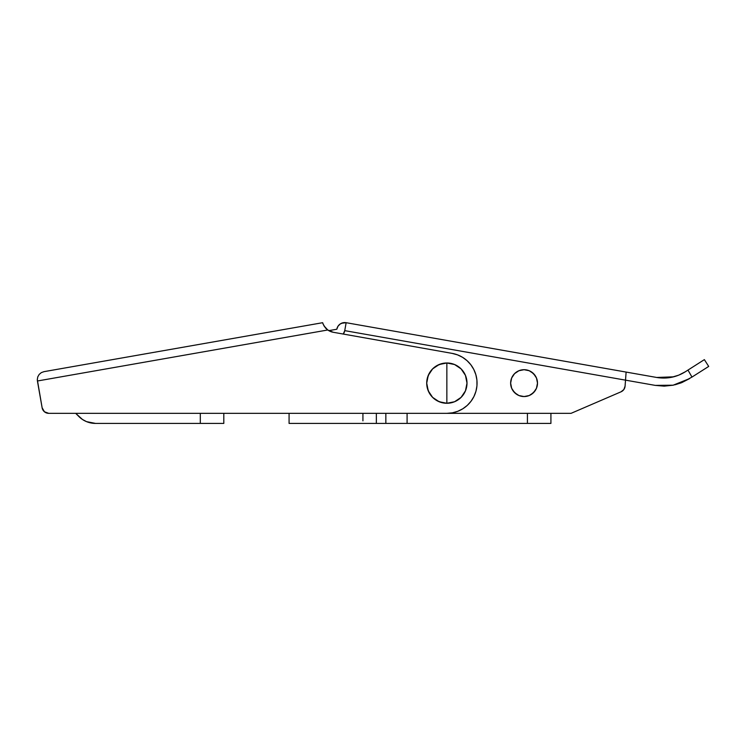 <?xml version="1.0" encoding="UTF-8"?>
<svg xmlns="http://www.w3.org/2000/svg" width="746" height="746" viewBox="0 0 746 746"><rect width="100%" height="100%" fill="white"/><g stroke="black" fill="none" stroke-linecap="round" stroke-linejoin="round"><path stroke-width="1.12" d="M366.864 423.411L376.357 423.411L376.357 413.34L376.357 423.411L385.85 423.411L289.075 423.411L364.729 423.411M385.85 413.34L385.85 423.411L550.921 423.411L550.921 413.34L550.921 423.411L407.092 423.411L407.092 413.34L527.422 413.34L527.422 423.411L527.422 413.34L407.092 413.34L407.092 423.411L385.85 423.411L385.85 413.34M289.075 413.34L289.075 423.411L289.075 413.34M362.929 413.34L362.929 420.847M452.421 412.827L457.802 411.288L462.8 408.789L467.257 405.414L471.015 401.273L473.943 396.508L475.948 391.286L476.955 385.785L476.927 380.19L475.864 374.697L473.813 369.494L470.838 364.757L467.043 360.654L462.557 357.315L457.531 354.863L452.132 353.38L333.22 332.268A13.428 13.428 0 0 1 327.774 329.984L37.421 380.992L37.3 379.602L42.13 407.792L37.421 380.992L327.774 329.984L333.22 332.268L452.132 353.38A30.213 30.213 0 0 1 446.854 413.34L48.742 413.34L446.854 413.34L452.421 412.827L446.854 413.34M322.645 322.701L43.958 371.667L41.328 372.618L39.184 374.417L37.785 376.842L37.3 379.602L37.785 376.842L39.184 374.417L37.785 376.842L39.184 374.417L41.328 372.618L39.184 374.417L41.328 372.618L43.958 371.667L322.645 322.701L322.859 323.382L322.645 322.701A13.428 13.428 0 0 0 323.186 324.258M42.13 407.792A6.714 6.714 0 0 0 48.742 413.34L44.424 411.773L42.13 407.792L42.923 409.983M329.005 330.767L329.956 331.252M333.21 332.268L333.21 332.268A13.428 13.428 0 0 1 327.774 329.984L324.025 325.918L322.776 323.139M462.576 357.325L465.616 359.451M37.3 379.602L37.785 376.842M327.774 329.984L325.303 327.708L323.167 324.202L324.417 326.524M328.8 330.646L336.81 329.238A8.057 8.057 0 0 1 346.144 322.701L344.745 330.637L625.521 380.152L625.073 386.139L626.118 372.077L656.685 377.467C666.971 379.136 676.51 377.234 685.322 371.769L691.402 367.899L685.322 371.769C676.51 377.234 666.971 379.136 656.685 377.467L346.144 322.701L343.001 322.776L340.12 324.044L337.947 326.31L336.81 329.238L328.8 330.646A13.428 13.428 0 0 1 325.62 328.072M323.167 324.202L322.859 323.391M681.844 382.586L689.658 378.558L673.134 385.197L655.286 385.393L664.015 386.13M673.228 385.178L680.846 382.978M664.378 386.13L673.125 385.197L664.248 386.13L655.286 385.393L625.521 380.152L655.286 385.393L664.21 386.13M692.139 376.972L708.7 366.426L704.373 359.628L691.393 367.899M675.205 384.74L681.685 382.651L691.98 377.075L681.713 382.642L673.134 385.197M346.144 322.701L344.745 330.637A8.057 8.057 0 0 1 343.272 334.059L344.745 330.637L625.521 380.152L626.118 372.077L346.144 322.701L341.5 323.27M324.659 413.34L571.063 413.34L621.036 391.809L571.063 413.34L324.659 413.34M625.073 386.139L623.852 389.543L621.036 391.809L623.852 389.543L625.073 386.139A6.714 6.714 0 0 1 621.036 391.809M673.629 376.823L656.685 377.467L671.559 377.299L678.683 375.173L685.322 371.769M687.971 370.081L691.98 377.075L708.7 366.426L704.373 359.628L699.804 362.537L687.971 370.081L691.98 377.075M343.272 334.059L343.953 332.958M340.12 324.044L338.926 325.07M708.7 366.426L707.497 367.191M705.539 368.44L703.534 369.718M700.979 371.349L698.741 372.767M694.824 365.717L697.529 363.992M703.198 360.383L704.373 359.628M446.854 362.985C434.62 364.179 427.906 370.893 426.712 383.127C427.906 395.361 434.62 402.075 446.854 403.269L446.854 362.985A20.142 20.142 0 0 1 466.996 383.127L465.467 375.425L461.093 368.888L454.566 364.524L446.854 362.985L439.142 364.524L432.615 368.888L428.241 375.425L426.712 383.127A20.142 20.142 0 0 1 446.854 362.985L446.854 403.269L454.566 401.74L461.093 397.376L465.467 390.839L466.996 383.127A20.142 20.142 0 0 1 446.854 403.269A20.142 20.142 0 0 1 426.712 383.127L428.241 390.839L432.615 397.376L439.142 401.74L446.854 403.269A20.142 20.142 0 0 0 466.996 383.127A20.142 20.142 0 0 0 446.854 362.985M223.809 423.411L223.809 413.34L223.809 423.411L200.31 423.411L200.31 413.34L200.31 423.411L223.809 423.411M78.88 416.529L75.691 413.34L82.442 419.457L86.499 421.63L95.497 423.411L200.31 423.411L95.497 423.411A23.499 23.499 0 0 1 78.88 416.529L82.442 419.457M86.499 421.63L90.909 422.963M510.637 383.127A13.428 13.428 0 0 1 524.065 369.699A13.428 13.428 0 0 1 537.493 383.127L536.467 388.274L533.558 392.629L529.203 395.539L524.065 396.555L518.927 395.539L514.572 392.629L511.663 388.274L510.637 383.127L511.663 377.989L514.572 373.634L518.927 370.725L524.065 369.699L529.203 370.725L533.558 373.634L536.467 377.989L537.493 383.127A13.428 13.428 0 0 1 524.065 396.555A13.428 13.428 0 0 1 510.637 383.127M512.903 390.587L516.605 394.298M531.525 394.298L535.227 390.587M535.227 375.667L531.525 371.965M514.572 373.634L512.903 375.667"/></g></svg>
